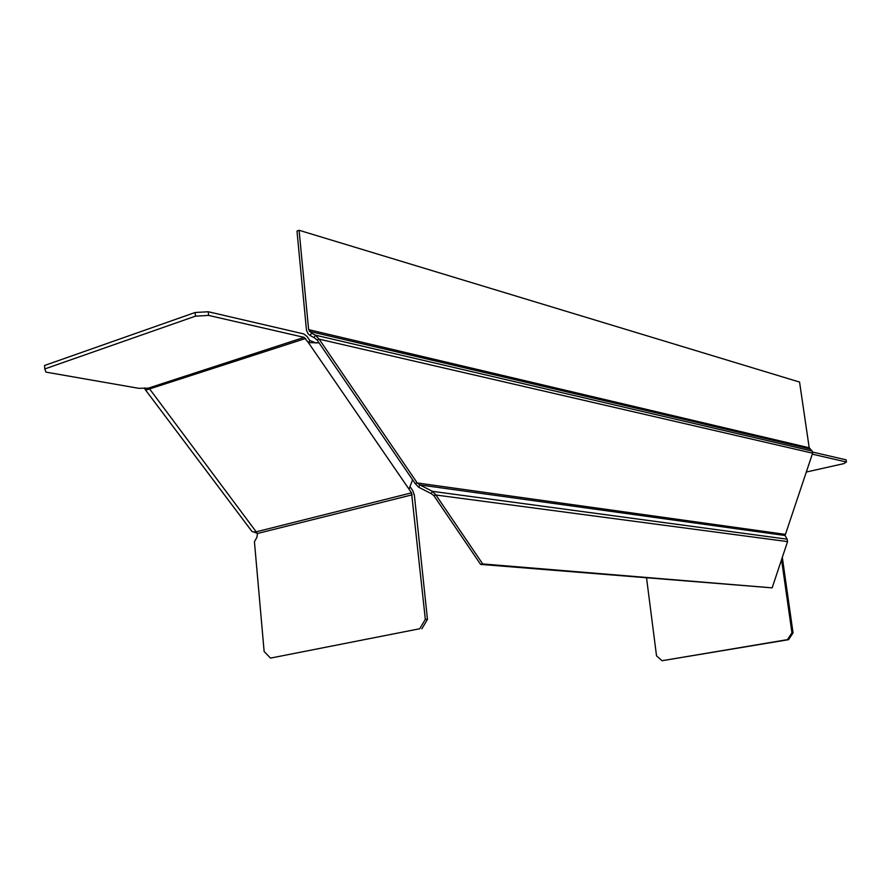<?xml version="1.0" encoding="UTF-8"?>
<svg xmlns="http://www.w3.org/2000/svg" width="891" height="891" viewBox="0 0 891 891"><rect width="100%" height="100%" fill="white"/><g stroke="black" fill="none" stroke-linecap="round" stroke-linejoin="round"><path stroke-width="1.34" d="M431.667 492.69L431.144 493.581L418.614 487.188L419.917 484.927L432.447 491.342L431.667 492.69M787.566 541.605L787.121 539.189L432.447 491.342L435.933 495.017L482.699 563.936L480.583 564.393L433.806 495.552L435.933 495.017L787.566 541.605L772.141 587.86L482.699 563.936M433.806 495.552L431.144 493.581M416.387 483.167L415.117 483.49L316.973 339.827L319.112 339.137L417.233 482.955L416.387 483.167M785.316 534.377L417.233 482.955L419.917 484.927L785.06 535.502L812.625 453.185L812.169 451.058L809.206 447.783L308.631 329.637L299.086 230.279L799.561 382.072L809.206 447.783M418.614 487.188L415.117 483.49M787.121 539.189L785.06 535.502M772.141 587.86L480.583 564.393M299.086 230.279L296.981 231.059L306.493 330.327L308.119 333.802L310.202 335.584L311.527 333.145L315.381 335.172L319.112 339.137L812.625 453.185M812.169 451.058L315.381 335.172L314.055 337.6L310.202 335.584M311.527 333.145L308.631 329.637M316.973 339.827L314.055 337.6M253.935 532.027L257.432 533.497L256.987 537.139L254.436 541.761L264.137 651.533L270.508 658.104L419.75 628.745L425.33 619.312L411.542 492.846L256.764 531.671L253.935 532.027L251.997 531.504L251.062 530.256M208.271 311.75L208.583 315.403L195.407 316.171L44.784 368.941L44.55 365.488L195.096 312.507L208.271 311.75L303.786 333.925L307.027 336.453L309.834 340.54L308.375 342.59L304.121 337.366L148.307 388.153L146.993 389.757L305.557 338.491M319.045 342.868L308.375 342.59L411.542 492.846M144.387 387.93L145.166 389.501L146.993 389.757L148.485 388.342M270.508 658.104L419.75 628.745M410.261 486.943L412.8 490.707L414.36 495.062L427.457 619.39L421.877 628.812M427.457 619.39L425.33 619.312M410.261 487.009L409.548 488.235M208.583 315.403L304.121 337.366M195.096 312.507L195.407 316.171M44.784 368.941L45.909 372.115L138.706 388.309L148.307 388.153L149.777 389.155L257.432 533.497L412.243 494.795M309.834 340.54L316.294 343.068M409.002 489.148L412.589 479.792M806.288 472.041L843.833 463.621L846.45 462.017L846.127 459.845L812.637 452.071M846.45 462.017L812.302 454.165M781.552 559.671L791.954 632.844L793.057 632.877L782.309 557.376M646.554 578.025L656.533 655.887L662.113 660.71L787.477 639.638L791.954 632.844M793.057 632.877L788.58 639.671L662.113 660.71M787.477 639.638L788.58 639.671M309.444 331.363L809.886 448.953M251.997 531.504L145.166 389.501"/></g></svg>
